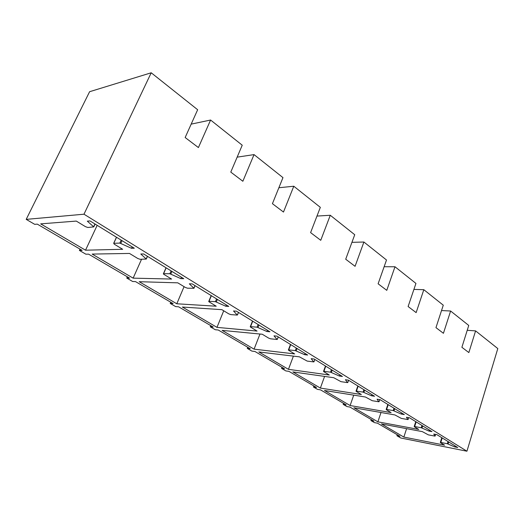<?xml version="1.0" encoding="UTF-8"?>
<svg xmlns="http://www.w3.org/2000/svg" width="524" height="524" viewBox="0 0 524 524"><rect width="100%" height="100%" fill="white"/><g stroke="black" fill="none" stroke-linecap="round" stroke-linejoin="round"><path stroke-width="0.79" d="M26.2 219.373L34.695 224.331L37.296 224.128L82.124 250.361L79.399 250.426L85.857 254.192L88.589 254.147L129.579 278.126L126.749 278.061L132.664 281.512L135.506 281.598L173.123 303.606L170.215 303.429L175.658 306.606L178.573 306.795L213.222 327.068L210.255 326.793L215.279 329.727L218.253 330.015L250.269 348.748L247.256 348.394L251.906 351.106L254.919 351.473L284.598 368.837L281.558 368.411L285.875 370.933L288.921 371.359L316.503 387.498L313.444 387.02L317.465 389.365L320.518 389.856L346.22 404.895L343.161 404.364L346.908 406.552L349.973 407.089L373.979 421.132L370.913 420.562L374.424 422.613L377.483 423.189L399.963 436.335L396.904 435.732L400.781 437.992L466.936 451.216L83.984 214.205L26.2 219.373L89.597 91.713L151.213 72.784L197.653 109.732L185.155 137.524L198.406 147.565L210.596 120.029L242.232 145.207L230.783 172.108L242.854 181.258L254.042 154.606L282.967 177.623L272.428 203.679L283.484 212.056L293.787 186.23L320.334 207.353L310.601 232.61L320.754 240.306L330.277 215.266L354.735 234.726L345.709 259.223L355.069 266.316L363.905 242.023L386.502 260.002L378.112 283.785L386.771 290.348L394.991 266.762L415.938 283.425L408.111 306.527L416.141 312.612L423.818 289.693L443.278 305.184L435.961 327.638L443.428 333.297L450.614 311.014L468.751 325.45L461.893 347.294L468.849 352.573L475.589 330.893L497.8 348.565L466.936 451.216M79.399 250.426L80.015 249.123M126.749 278.061L127.312 276.803M170.215 303.429L170.739 302.21M210.255 326.793L210.74 325.614M247.256 348.394L247.708 347.248M281.558 368.411L281.978 367.304M313.444 387.02L313.837 385.946M343.161 404.364L343.528 403.316M370.913 420.562L371.261 419.541M396.904 435.732L397.231 434.737M76.294 221.082L85.458 226.656L87.77 227.475L93.776 226.905L87.318 221.141L90.03 220.932L134.308 248.219L131.504 248.291L119.819 243.09L113.767 243.306L114.245 244.171L122.655 249.286L85.53 250.197L40.675 223.866L76.294 221.082M129.48 253.439L137.786 258.489L140 259.282L146.275 259.066L140.799 254.002L143.622 253.957L183.76 278.689L180.865 278.624L169.868 273.757L163.612 273.659L163.344 273.908L163.933 274.399L171.584 279.056L133.135 278.146L92.152 254.081L129.48 253.439M177.793 282.836L185.365 287.44L187.494 288.2L193.965 288.285L189.315 283.812L192.223 283.903L228.765 306.422L225.818 306.245L215.436 301.667L209.03 301.313L208.716 301.536L209.22 301.955L216.216 306.213L176.791 303.776L139.194 281.702L177.793 282.836M221.888 309.664L228.811 313.876L230.861 314.61L237.274 315.075L233.527 310.981L236.488 311.184L269.912 331.777L266.919 331.502L257.088 327.186L250.583 326.622L250.236 326.812L250.668 327.173L257.081 331.076L216.975 327.369L182.365 307.044L221.888 309.664M262.288 334.247L268.648 338.111L270.62 338.818L277.111 339.48L273.987 335.845L276.986 336.133L307.667 355.036L304.647 354.683L295.32 350.608L288.75 349.862L288.364 350.025L288.737 350.34L294.645 353.929L254.081 349.154L222.111 330.382L262.288 334.247M299.44 356.851L307.202 361.095L313.738 361.914L311.151 358.678L314.171 359.045L342.427 376.461L339.408 376.042L330.526 372.178L323.93 371.287L323.511 371.424L323.832 371.693L329.288 375.007L288.455 369.335L258.836 351.945L299.44 356.851M333.723 377.706L340.973 381.662L347.53 382.618L345.408 379.73L348.434 380.162L374.549 396.255L371.523 395.777L363.06 392.109L356.451 391.087L356.006 391.205L356.294 391.441L361.344 394.513L320.38 388.074L292.864 371.922L333.723 377.706M365.451 397.015L372.243 400.709L378.806 401.77L377.084 399.196L380.11 399.674L404.318 414.595L401.299 414.071L393.21 410.58L386.607 409.454L386.391 409.755L391.087 412.611L350.117 405.537L324.487 390.485L365.451 397.015M394.906 414.936L401.286 418.394L407.829 419.554L406.46 417.242L409.473 417.772L431.979 431.638L428.973 431.082L421.231 427.741L414.654 426.536L414.386 426.785L418.761 429.444L377.876 421.833L353.942 407.777L394.906 414.936M422.318 431.612L428.331 434.861L434.841 436.099L433.78 434.029L436.78 434.599L457.747 447.516L454.76 446.926L447.339 443.736L440.802 442.453L440.488 442.669L444.575 445.151L403.853 437.082L381.452 423.929L422.318 431.612M151.213 72.784L83.984 214.205M191.181 124.129L210.596 120.029M85.53 250.197L97.169 225.333M131.504 248.291L132.14 246.883M133.135 278.146L141.546 259.269M180.865 278.624L181.448 277.262M176.791 303.776L184.068 286.654M225.818 306.245L226.348 304.929M216.975 327.369L223.722 310.778M266.919 331.502L267.41 330.231M254.081 349.154L259.976 334.024M304.647 354.683L305.106 353.458M288.455 369.335L293.401 356.117M339.408 376.042L339.827 374.856M320.38 388.074L324.585 376.415M371.523 395.777L371.916 394.631M350.117 405.537L353.726 395.142M401.299 414.071L401.666 412.958M377.876 421.833L381.007 412.506M428.973 431.082L429.313 429.994M403.853 437.082L406.591 428.658M454.76 446.926L455.081 445.878M237.149 157.148L254.042 154.606M278.879 187.743L293.787 186.23M316.974 216.071L330.277 215.266M351.931 242.337L363.905 242.023M384.131 266.723L394.991 266.762M413.908 289.405L423.818 289.693M441.529 310.549L450.614 311.014M467.225 330.297L475.589 330.893M116.538 237.267L113.767 243.306M119.819 243.09L121.175 240.123M122.033 240.654L120.795 243.365M93.639 226.748L94.949 223.964M166.147 267.836L163.612 273.659M169.868 273.757L171.106 270.895M171.951 271.412L170.817 274.026M146.176 258.954L147.368 256.262M211.355 295.693L209.03 301.313M215.436 301.667L216.569 298.909M217.394 299.414L216.36 301.942M193.893 288.2L194.987 285.606M252.732 321.186L250.583 326.622M257.088 327.186L258.136 324.52M258.941 325.018L257.985 327.454M237.424 314.878L238.433 312.376M290.735 344.609L288.75 349.862M295.32 350.608L296.283 348.028M297.075 348.512L296.191 350.87M277.301 339.316L278.224 336.899M325.764 366.191L323.93 371.287M330.526 372.178L331.423 369.675M332.196 370.154L331.378 372.44M313.961 361.789L314.819 359.444M358.161 386.155L356.451 391.087M363.06 392.109L363.892 389.686M364.645 390.151L363.885 392.365M347.779 382.513L348.571 380.247M388.205 404.666L386.607 409.454M393.21 410.58L393.989 408.229M394.723 408.681L394.015 410.829M379.075 401.692L379.769 399.622M416.148 421.886L414.654 426.536M421.231 427.741L421.958 425.462M422.678 425.907L422.017 427.99M408.117 419.495L408.72 417.641L408.124 419.508M442.204 437.94L440.802 442.453M447.339 443.736L448.02 441.522M448.727 441.955L448.099 443.985M435.143 436.06L435.667 434.389L435.143 436.066M116.472 237.228L113.675 243.313M95.106 224.062L93.776 226.905M166.023 267.757L163.449 273.672M147.486 256.341L146.275 259.066M211.179 295.582L208.801 301.333M195.072 285.659L193.965 288.285M252.509 321.048L250.308 326.635M238.492 312.415L237.483 314.944M290.473 344.445L288.423 349.875M278.277 336.925L277.34 339.369M325.469 366.007L323.557 371.287M314.852 359.464L313.987 361.822M357.833 385.952L356.045 391.087M348.598 380.26L347.798 382.54M387.845 404.443L386.175 409.447M379.789 399.629L379.081 401.712M415.761 421.65L414.196 426.516M441.798 437.684L440.317 442.433"/></g></svg>
